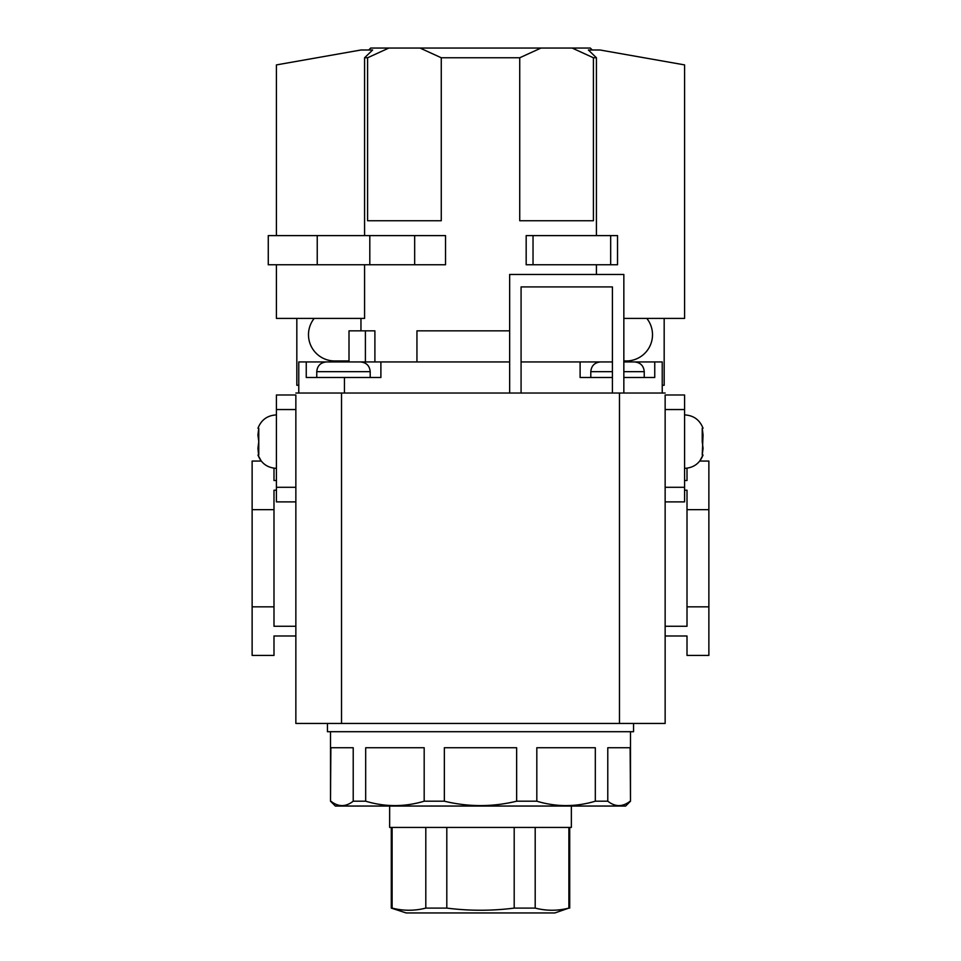 <?xml version="1.0" encoding="UTF-8"?>
<svg xmlns="http://www.w3.org/2000/svg" width="961" height="961" viewBox="0 0 961 961"><rect width="100%" height="100%" fill="white"/><g stroke="black" fill="none" stroke-linecap="round" stroke-linejoin="round"><path stroke-width="1.44" d="M276.42 487.299L276.42 394.983L295.856 394.983L295.856 501.882L276.42 501.882L276.42 487.299L295.856 487.299L295.856 723.453L665.144 723.453L665.144 394.983L684.58 394.983L684.58 409.554L665.144 409.554M295.856 635.99L273.993 635.99L273.993 655.426L252.13 655.426L252.13 509.654L273.993 509.654L273.993 626.272L295.856 626.272M276.42 490.218L273.993 490.218L273.993 509.654M252.13 509.654L252.13 461.064L261.248 461.064L257.956 454.985C261.248 463.418 267.398 467.863 276.42 468.355L273.993 468.199L273.993 480.5L276.42 480.5M341.527 723.453L341.527 393.037L509.654 393.037L509.654 274.474L623.845 274.474L623.845 393.037L665.144 393.037M521.078 393.037L612.421 393.037L612.421 286.919L521.078 286.919L521.078 393.037L509.654 393.037M341.527 393.037L295.856 393.037M619.473 723.453L619.473 393.037M273.993 606.835L252.13 606.835M665.144 635.99L687.007 635.99L687.007 655.426L708.87 655.426L708.87 509.654L687.007 509.654L687.007 606.835L708.87 606.835M684.58 480.5L687.007 480.5L687.007 468.199L684.58 468.355C693.602 467.863 699.752 463.418 703.044 454.985L699.752 461.064L708.87 461.064L708.87 509.654M687.007 606.835L687.007 626.272L665.144 626.272M684.58 490.218L687.007 490.218L687.007 509.654M326.476 361.937C320.566 362.513 317.322 365.757 316.758 371.655C317.322 365.757 320.566 362.513 326.476 361.937L360.483 361.937C366.381 362.513 369.625 365.757 370.201 371.655L316.758 371.655L316.758 377.493M623.845 371.655L644.242 371.655C643.678 365.757 640.434 362.513 634.524 361.937L623.845 361.937M416.942 361.937L416.942 330.848L509.654 330.848M374.898 361.937L374.898 330.848L349.011 330.848L349.011 361.937M365.396 361.937L365.396 330.848M612.421 361.937L521.078 361.937L580.108 361.937L580.108 377.493L612.421 377.493M623.845 377.493L654.753 377.493L654.753 361.937L662.225 361.937L662.225 393.037M298.775 393.037L298.775 361.937L306.247 361.937L306.247 377.493L380.892 377.493L380.892 361.937L509.654 361.937M344.446 377.493L344.446 393.037M630.884 361.937L654.753 361.937M380.892 361.937L356.843 361.937M330.116 361.937L306.247 361.937M623.845 393.037L612.421 393.037M516.646 747.742L444.354 747.742L444.354 801.198C468.487 807.06 492.597 807.06 516.646 801.198L516.646 747.742M444.354 801.198L424.185 801.198L424.185 747.742L365.685 747.742L365.685 801.198L353.216 801.198L353.216 747.742L330.872 747.742L330.5 801.198L335.365 806.051L625.635 806.051L630.5 801.198L630.128 747.742L607.784 747.742L607.784 801.198L595.315 801.198L595.315 747.742L536.815 747.742L536.815 801.198L516.646 801.198M633.563 723.453L633.563 731.705L327.437 731.705L327.437 723.453M607.784 801.198C615.196 807.06 622.644 807.06 630.128 801.198M536.815 801.198C556.239 807.06 575.747 807.06 595.315 801.198M365.685 801.198C385.109 807.06 404.605 807.06 424.185 801.198M330.872 801.198C338.296 807.06 345.744 807.06 353.216 801.198M535.193 827.433L535.193 908.097C546.425 910.956 557.656 910.956 568.888 908.097L554.845 912.95L406.155 912.95L391.283 908.097L391.283 827.433M535.193 908.097L514.195 908.097C491.888 910.956 469.424 910.956 446.805 908.097L425.807 908.097C414.575 910.956 403.344 910.956 392.112 908.097L391.283 908.097M571.363 806.051L571.363 827.433L389.637 827.433L389.637 806.051M568.888 827.433L568.888 908.097M392.112 827.433L392.112 908.097M446.805 827.433L446.805 908.097M425.807 827.433L425.807 908.097M514.195 827.433L514.195 908.097M344.122 805.462L342.044 805.618M400.353 805.462L394.935 805.618M571.483 805.462L566.065 805.618M621.022 805.462L618.956 805.618M314.187 318.403A26.235 26.235 0 0 0 334.728 360.964L349.011 360.964M623.845 360.964L626.272 360.964A26.235 26.235 0 0 0 646.813 318.403M664.171 318.403L664.171 385.265L662.225 385.265M298.775 385.265L296.829 385.265L296.829 318.403M684.58 487.299L684.58 501.882L665.144 501.882L665.144 487.299L684.58 487.299L684.58 409.554M257.956 434.949L258.773 441.628L258.773 428.27L257.956 434.768M258.773 454.985L258.773 441.628L257.956 448.162M257.956 448.306L258.425 453.448M258.761 441.592L257.956 435.141M258.761 454.925L257.956 448.511M703.044 448.306L702.227 454.985L703.044 448.511M702.227 454.985L703.044 435.129M703.044 434.949L702.227 441.628L703.044 448.162M702.227 441.628L702.227 428.27L703.044 434.768M445.532 264.755L414.659 264.755L414.659 235.601L445.532 235.601L445.532 264.755M276.42 235.601L276.42 64.904L360.964 49.996L372.616 49.996L364.579 57.768L367.595 57.768L367.595 220.742L441.267 220.742L441.267 57.768L519.733 57.768L540.983 48.05L590.318 48.05L592.252 49.996M596.421 264.755L596.421 274.474M519.733 57.768L519.733 220.742L593.405 220.742L593.405 57.768L596.421 57.768L596.421 235.601M364.579 57.768L364.579 235.601M364.579 264.755L364.579 318.403L276.42 318.403L276.42 264.755M623.845 318.403L684.58 318.403L684.58 64.904L600.036 49.996L588.384 49.996L596.421 57.768M572.155 48.05L593.405 57.768M368.748 49.996L370.682 48.05L388.845 48.05L367.595 57.768M441.267 57.768L420.017 48.05L388.845 48.05M420.017 48.05L540.983 48.05M317.238 264.755L317.238 235.601L268.263 235.601L268.263 264.755L414.659 264.755M317.238 235.601L369.805 235.601L369.805 264.755M369.805 235.601L414.659 235.601M533.031 264.755L533.031 235.601L526.172 235.601L526.172 264.755L617.527 264.755L617.527 235.601L610.667 235.601L610.667 264.755M533.031 235.601L610.667 235.601M590.799 377.493L590.799 371.655C591.375 365.757 594.619 362.513 600.517 361.937C594.619 362.513 591.375 365.757 590.799 371.655L612.421 371.655M295.856 409.554L276.42 409.554M360.483 361.937C366.381 362.513 369.625 365.757 370.201 371.655L370.201 377.493M644.242 377.493L644.242 371.655C643.678 365.757 640.434 362.513 634.524 361.937M630.5 801.198L630.5 731.705M569.717 908.097L569.717 827.433M330.5 801.198L330.5 731.705M276.42 414.9C267.398 415.392 261.248 419.849 257.956 428.27C261.248 419.849 267.398 415.392 276.42 414.9M684.58 414.9C693.602 415.392 699.752 419.849 703.044 428.27C699.752 419.849 693.602 415.392 684.58 414.9M360.964 318.403L360.964 330.848"/></g></svg>
